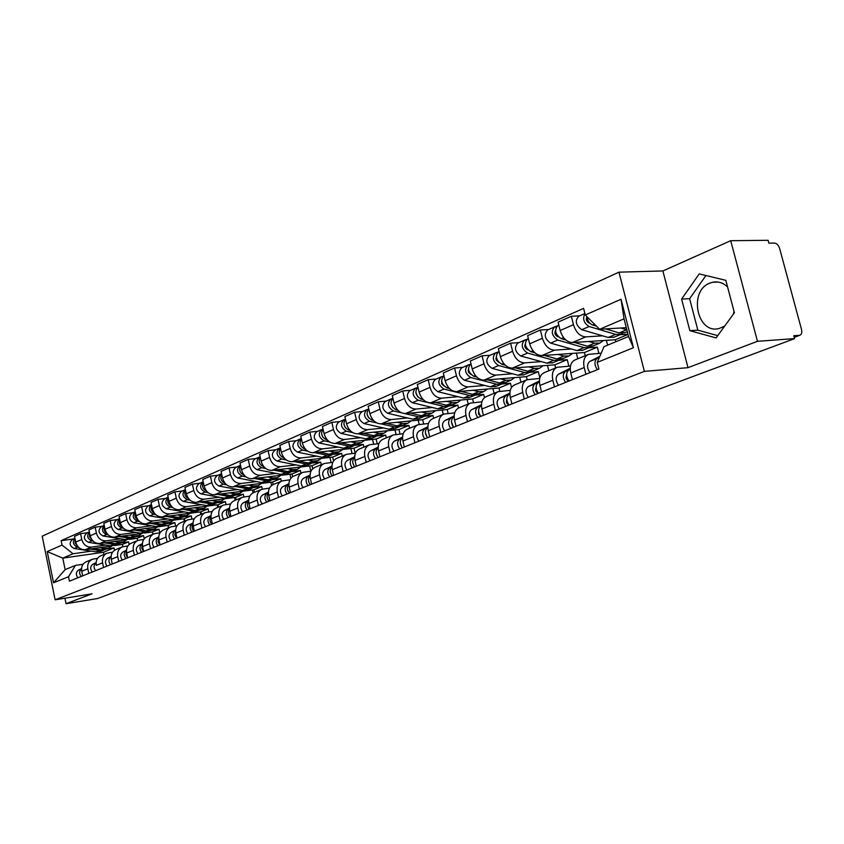 <?xml version="1.0" encoding="UTF-8"?>
<svg xmlns="http://www.w3.org/2000/svg" width="844" height="844" viewBox="0 0 844 844"><rect width="100%" height="100%" fill="white"/><g stroke="black" fill="none" stroke-linecap="round" stroke-linejoin="round"><path stroke-width="1.27" d="M724.669 326.101L719.236 328.474C697.155 334.699 688.124 291.169 709.751 283.162L712.494 282.276C718.044 281.147 723.065 282.708 727.56 286.96M734.048 311.436L733.246 314.348M757.479 341.303L730.704 240.698L662.878 270.956L618.969 272.169L42.2 536.193L55.113 599.789L644.373 371.381L687.997 367.667L757.479 341.303L794.573 338.613L97.598 598.523L66.043 603.703L92.07 593.817L55.113 599.789M730.704 240.698L768.103 240.297L768.863 243.146L774.539 243.072C776.839 243.388 778.558 245.256 779.698 248.685L801.484 329.329C802.169 332.452 801.642 334.424 799.901 335.226L794.236 337.347M64.925 598.206L66.043 603.703M794.215 337.273L799.426 335.321L793.793 335.722L794.573 338.613M602.584 335.828L585.768 336.883C580.071 336.471 575.967 332.409 573.456 324.708L571.335 316.268L558.074 322.144L560.163 330.51C562.642 338.149 566.725 342.168 572.411 342.558L615.234 339.742L615.761 341.799M627.957 334.224L619.95 334.73M587.941 354.596L575.102 359.892C570.903 361.918 569.457 366.264 570.776 372.964L584.206 367.52C582.877 360.768 584.312 356.379 588.511 354.364L601.181 353.225M584.206 367.52L585.905 374.261M579.659 315.835L571.335 316.268M570.776 372.964L572.443 379.652M571.335 348.983L554.582 350.144C548.906 349.775 544.844 345.818 542.407 338.265L540.35 329.993L527.627 335.627L529.652 343.846C532.068 351.326 536.109 355.24 541.774 355.598L584.449 352.528L585.251 355.704M598.892 353.393L597.32 347.179L588.658 347.781M554.466 386.858L552.831 380.243C551.543 373.618 552.999 369.303 557.198 367.288L570.491 366.032M606.382 340.322L607.606 345.164M548.632 329.508L540.35 329.993M556.629 367.53L544.338 372.605C540.139 374.609 538.672 378.903 539.938 385.465L541.553 392.027M541.331 361.622L524.651 362.878C519.007 362.54 514.988 358.679 512.603 351.283L510.609 343.16L498.393 348.583L500.355 356.632C502.718 363.975 506.716 367.794 512.35 368.111L554.867 364.819L555.637 367.931M568.856 366.169L567.242 359.671L558.601 360.325M524.303 398.938L522.71 392.449C521.476 385.961 522.953 381.71 527.141 379.705L539.749 378.439M576.368 353.108L577.792 358.784M518.86 342.632L510.609 343.16M526.582 379.937L514.787 384.801C510.609 386.805 509.122 391.025 510.335 397.471L511.907 403.907M512.498 373.765L495.903 375.095C490.28 374.81 486.313 371.043 483.981 363.785L482.051 355.82L470.298 361.021L472.207 368.923C474.518 376.118 478.474 379.853 484.076 380.127L526.403 376.635L527.162 379.694M539.865 377.975L538.314 371.687L529.705 372.383M495.333 410.543L493.793 404.181C492.601 397.809 494.099 393.62 498.276 391.627L510.24 390.361M547.492 365.389L548.822 370.748M490.258 355.25L482.051 355.82M497.717 391.859L486.408 396.532C482.23 398.516 480.732 402.672 481.903 409.002L483.422 415.311M484.772 385.444L468.251 386.858C462.67 386.605 458.746 382.923 456.467 375.802L454.589 367.984L443.29 372.985L445.147 380.749C447.394 387.807 451.308 391.458 456.878 391.69L499.015 388.008L499.817 391.289M511.506 387.449L510.472 383.25L501.927 383.978M467.502 421.694L465.993 415.448C464.854 409.192 466.363 405.067 470.53 403.084L481.903 401.818M519.704 377.184L520.948 382.258M462.755 367.372L454.589 367.984M469.971 403.316L459.115 407.8C454.948 409.783 453.428 413.876 454.557 420.09L456.045 426.283M458.081 396.68L441.665 398.168C436.105 397.946 432.223 394.348 430.007 387.364L428.172 379.684L417.295 384.495L419.109 392.122C421.304 399.054 425.176 402.62 430.704 402.82L472.629 398.969L473.505 402.609M484.467 397.651L483.675 394.38L475.161 395.15M440.716 432.423L439.26 426.294C438.152 420.143 439.682 416.081 443.838 414.109L454.652 412.853M492.928 388.535L494.099 393.346M436.295 379.03L428.172 379.684M442.235 410.005L443.269 414.341L432.845 418.645C428.699 420.618 427.169 424.659 428.256 430.756L429.691 436.844M432.381 407.515L416.05 409.055C410.543 408.865 406.692 405.352 404.519 398.495L402.746 390.951L392.27 395.583L394.021 403.073C396.174 409.878 400.003 413.37 405.5 413.539L447.193 409.53L448.143 413.497M458.545 408.032L457.849 405.109L449.367 405.911M414.942 442.752L413.528 436.728C412.463 430.683 413.993 426.684 418.128 424.722L428.446 423.477M467.122 399.476L468.22 404.033M410.817 390.266L402.746 390.951M417.58 424.954L407.546 429.1C403.411 431.052 401.871 435.029 402.926 441.022L404.329 447.003M407.61 417.949L391.384 419.542C385.898 419.394 382.1 415.944 379.979 409.213L378.249 401.797L368.153 406.27L369.862 413.634C371.961 420.312 375.749 423.73 381.214 423.867L422.665 419.711L423.677 423.962M433.626 418.329L432.94 415.448L424.479 416.282M390.118 452.7L388.736 446.782C387.702 440.842 389.253 436.897 393.367 434.955L403.2 433.721M386.267 401.079L378.249 401.797M392.819 435.177L383.165 439.165C379.051 441.106 377.5 445.031 378.523 450.928L379.884 456.794M383.714 428.003L367.594 429.659C362.15 429.533 358.394 426.167 356.305 419.542L354.628 412.262L344.89 416.577L346.557 423.804C348.614 430.377 352.359 433.721 357.782 433.827L398.99 429.543L400.045 434.059M409.572 428.256L408.907 425.429L400.457 426.294M366.19 462.28L364.84 456.467C363.848 450.633 365.399 446.75 369.503 444.809L378.882 443.596M418.202 420.164L419.215 424.437M362.603 411.513L354.628 412.262M368.944 445.041L359.66 448.871C355.567 450.812 354.005 454.673 354.986 460.465L356.316 466.236M360.662 437.719L344.637 439.418C339.235 439.323 335.522 436.021 333.486 429.522L331.84 422.359L322.44 426.515L324.064 433.626C326.079 440.083 329.782 443.353 335.173 443.448L376.129 439.038L377.226 443.775M386.352 437.846L385.708 435.061L377.268 435.958M343.107 471.532L341.799 465.814C340.828 460.075 342.39 456.245 346.473 454.325L355.429 453.122M395.003 429.965L396.058 434.481M339.763 421.589L331.84 422.359M345.924 454.547L336.967 458.239C332.895 460.159 331.333 463.978 332.283 469.675L333.58 475.341M338.391 447.098L322.482 448.839C317.122 448.765 313.44 445.537 311.447 439.144L309.843 432.096L300.77 436.116L302.352 443.111C304.325 449.462 307.997 452.669 313.335 452.722L354.037 448.217L355.176 453.154M363.922 447.109L363.289 444.377L354.86 445.294M320.825 480.458L319.549 474.834C318.61 469.19 320.182 465.413 324.233 463.504L332.81 462.322M372.573 439.429L373.67 444.166M317.713 431.305L309.843 432.096M323.695 463.725L315.065 467.291C311.014 469.201 309.442 472.957 310.37 478.559L311.626 484.139M316.88 456.161L301.086 457.944C295.759 457.891 292.119 454.726 290.167 448.438L288.606 441.507L279.828 445.389L281.379 452.278C283.31 458.514 286.939 461.657 292.246 461.7L332.673 457.089L333.559 460.961M342.242 456.066L341.62 453.376L333.201 454.325M299.303 489.077L298.069 483.549C297.162 477.999 298.723 474.275 302.764 472.366L310.972 471.216M350.893 448.565L352.032 453.513M296.413 440.695L288.606 441.507M302.226 472.598L293.902 476.037C289.872 477.926 288.3 481.629 289.197 487.146L290.42 492.632M296.086 464.917L280.398 466.732C275.112 466.711 271.504 463.609 269.595 457.416L268.075 450.601L259.593 454.357L261.091 461.13C263.001 467.27 266.577 470.351 271.852 470.372L312.006 465.677L312.702 468.758M321.269 464.727L320.667 462.079L312.248 463.05M278.52 497.401L277.307 491.968C276.421 486.503 277.993 482.831 282.012 480.943L289.872 479.803M329.92 457.406L331.08 462.523M275.83 449.768L268.075 450.601M281.474 481.164L273.435 484.477C269.426 486.366 267.864 490.016 268.73 495.449L269.932 500.851M275.967 473.4L260.385 475.246C255.141 475.235 251.586 472.197 249.697 466.11L248.22 459.4L240.012 463.029L241.479 469.697C243.346 475.742 246.891 478.759 252.124 478.759L292.003 473.98L292.604 476.66M300.97 473.104L300.39 470.498L285.726 472.492L273.846 470.14M258.412 505.461L257.23 500.112C256.376 494.732 257.947 491.102 261.935 489.235L269.468 488.117M309.611 465.951L310.803 471.237M255.922 458.545L248.22 459.4M261.397 489.457L253.643 492.653C249.666 494.521 248.094 498.129 248.938 503.467L250.109 508.784M256.492 481.597L241.025 483.475C235.824 483.485 232.3 480.5 230.454 474.518L229.009 467.903L221.065 471.427L222.499 477.989C224.325 483.939 227.838 486.904 233.028 486.882L272.633 482.029L273.203 484.572M281.326 481.228L280.746 478.653L272.517 479.656M238.968 513.247L237.808 507.982C236.985 502.686 238.546 499.11 242.523 497.253L249.74 496.156M289.946 474.222L290.853 478.242M236.647 467.038L229.009 467.903M241.985 497.475L234.495 500.566C230.539 502.423 228.967 505.978 229.779 511.242L230.929 516.475M237.628 489.541L222.288 491.44C217.119 491.472 213.637 488.549 211.823 482.652L210.409 476.143L202.718 479.55L204.121 486.017C205.915 491.873 209.386 494.784 214.534 494.742L253.854 489.826L254.413 492.337M262.294 489.109L261.724 486.555L253.643 487.558M220.136 520.79L219.007 515.61C218.206 510.388 219.778 506.864 223.723 505.018L230.655 503.942M270.892 482.24L271.62 485.479M217.995 475.267L210.409 476.143M223.185 505.229L215.948 508.225C212.013 510.061 210.441 513.574 211.232 518.754L212.35 523.913M219.366 497.232L204.132 499.163C199.005 499.215 195.555 496.335 193.782 490.533L192.39 484.129L184.941 487.421L186.313 493.793C188.075 499.553 191.514 502.412 196.62 502.359L235.666 497.38L236.204 499.859M243.884 496.905L243.294 494.204L235.307 495.217M201.906 528.101L200.798 522.985C200.017 517.857 201.589 514.365 205.514 512.54L212.171 511.485M252.419 490.005L253.063 492.896M199.922 483.232L192.39 484.129M204.987 512.751L197.971 515.642C194.067 517.477 192.495 520.938 193.265 526.044L194.363 531.119M201.653 504.701L186.535 506.643C181.449 506.706 178.042 503.889 176.29 498.171L174.94 491.862L167.713 495.059L169.053 501.325C170.794 507.012 174.191 509.808 179.255 509.744L218.016 504.712L218.543 507.149M226.055 504.543L225.411 501.631L217.488 502.655M184.245 535.17L183.159 530.148C182.399 525.084 183.971 521.645 187.864 519.82L194.268 518.796M234.505 497.527L235.117 500.313M182.42 490.944L174.94 491.862M187.336 520.041L180.563 522.837C176.681 524.651 175.109 528.07 175.858 533.102L176.934 538.103M184.477 511.928L169.475 513.901C164.432 513.975 161.056 511.2 159.337 505.577L158.018 499.353L151.013 502.454L152.321 508.637C154.019 514.239 157.385 516.992 162.417 516.908L200.893 511.823L201.41 514.228M208.742 511.939L208.067 508.837L200.207 509.871M167.112 542.038L166.057 537.079C165.318 532.089 166.89 528.692 170.752 526.888L176.913 525.886M217.119 504.828L217.71 507.497M165.435 498.435L158.018 499.353M170.235 527.099L163.673 529.81C159.811 531.614 158.25 534.99 158.978 539.949L160.022 544.876M167.808 518.954L152.922 520.938C147.922 521.033 144.577 518.3 142.9 512.751L141.602 506.622L134.797 509.639L136.084 515.726C137.762 521.244 141.085 523.955 146.075 523.85L184.266 518.722L184.773 521.096M191.947 519.113L191.24 515.832L183.433 516.866M150.506 548.695L149.472 543.8C148.755 538.883 150.316 535.539 154.157 533.746L160.086 532.764M200.25 511.907L200.809 514.481M148.955 505.693L141.602 506.622M153.64 533.957L147.289 536.584C143.459 538.366 141.897 541.7 142.604 546.585L143.628 551.448M151.635 525.77L136.865 527.764C131.907 527.869 128.594 525.19 126.938 519.725L125.672 513.679L119.067 516.602L120.333 522.615C121.969 528.049 125.271 530.707 130.208 530.591L168.114 525.432L168.621 527.774M175.626 526.065L174.898 522.615L167.144 523.67M134.386 555.152L133.373 550.33C132.677 545.488 134.238 542.175 138.047 540.392L143.765 539.432M183.855 518.775L184.393 521.254M132.972 512.741L125.672 513.679M137.54 540.603L131.379 543.146C127.571 544.918 126.02 548.22 126.705 553.031L127.708 557.821M135.926 532.385L121.272 534.4C116.345 534.516 113.075 531.878 111.45 526.487L110.205 520.537L103.791 523.375L105.025 529.293C106.639 534.653 109.899 537.269 114.805 537.143L142.71 533.292M159.78 532.807L159.01 529.209L151.319 530.264M118.74 561.418L117.749 556.671C117.073 551.892 118.624 548.621 122.412 546.849L127.919 545.91M167.935 525.453L168.441 527.838M117.453 519.587L110.205 520.537M121.905 547.06L115.934 549.528C112.157 551.29 110.606 554.54 111.271 559.287L112.263 564.014M144.335 533.06L152.437 531.942L152.922 534.252M120.66 538.81L106.122 540.835C101.238 540.972 97.999 538.377 96.395 533.06L95.182 527.183L88.947 529.948L90.16 535.792C91.753 541.067 94.982 543.641 99.845 543.504L127.043 539.696M144.25 538.767L143.585 535.613L135.947 536.678M103.548 567.506L102.578 562.821C101.913 558.106 103.464 554.877 107.23 553.126L112.537 552.208M102.367 526.234L95.182 527.183M106.724 553.337L100.932 555.721C97.176 557.473 95.636 560.68 96.29 565.374L96.1 564.024M129.332 539.379L137.182 538.272L137.667 540.55M105.838 545.055L91.405 547.102C86.563 547.239 83.356 544.686 81.773 539.453L80.581 533.651L74.525 536.33L75.717 542.101C77.279 547.302 80.475 549.834 85.297 549.697L111.904 545.92M129.143 544.496L128.583 541.848L120.998 542.914M88.778 573.414L87.829 568.803C87.185 564.151 88.736 560.954 92.471 559.224L97.587 558.327M87.713 532.691L80.581 533.651M91.964 559.424L86.352 561.745C82.628 563.476 81.077 566.651 81.72 571.282L82.659 575.872M114.678 545.519L122.359 544.433L122.834 546.712M128.583 541.848L122.359 544.433M143.585 535.613L137.182 538.272M159.01 529.209L152.437 531.942M174.898 522.615L168.114 525.432M191.24 515.832L184.266 518.722M208.067 508.837L200.893 511.823M225.411 501.631L218.016 504.712M243.294 494.204L235.666 497.38M261.724 486.555L253.854 489.826M280.746 478.653L272.633 482.029M300.39 470.498L292.003 473.98M320.667 462.079L312.006 465.677M341.62 453.376L332.673 457.089M363.289 444.377L354.037 448.217M385.708 435.061L376.129 439.038M408.907 425.429L398.99 429.543M432.94 415.448L422.665 419.711M457.849 405.109L447.193 409.53M483.675 394.38L472.629 398.969M510.472 383.25L499.015 388.008M538.314 371.687L526.403 376.635M567.242 359.671L554.867 364.819M597.32 347.179L584.449 352.528M628.01 334.435L615.234 339.742M599.609 329.266L585.272 314.981L621.047 299.251L633.433 347.707L597.236 362.382L604.019 346.652L628.537 336.503L624.032 318.853L599.609 329.266L626.28 327.672M114.489 550.267L113.993 547.904L103.485 552.271L62.783 558.137L65.136 569.658L75.443 565.396L68.512 576.737L69.419 581.178L598.913 369.05L597.236 362.382M68.512 576.737L53.562 582.793L47.211 551.586L62.034 545.076L73.048 553.759L62.783 558.137L47.211 551.586M585.272 314.981L583.605 308.377L61.127 540.656L62.034 545.076M618.969 272.169L644.373 371.381M662.878 270.956L687.997 367.667M689.854 330.669L716.05 337.916L734.396 312.776L725.819 280.345L699.222 273.889L681.614 299.061L689.854 330.669L697.84 330.162L717.716 335.627M103.485 552.271L103.949 554.476M113.993 547.904L106.46 548.98M91.405 551.132L73.048 553.759M75.443 565.396L83.06 564.267M73.47 538.968L61.127 540.656M621.047 299.251L624.032 318.853M633.433 347.707L628.537 336.503M65.136 569.658L53.562 582.793M705.932 275.524L689.622 298.702L697.84 330.162M689.622 298.702L681.614 299.061M597.657 364.07L598.259 366.433M599.43 357.297L597.172 358.447C594.176 361.105 594.239 364.851 597.352 369.672M599.852 356.326L589.745 361.475C586.749 364.133 586.802 367.857 589.903 372.658M625.056 332.589L619.137 332.905L605.686 328.907M626.828 329.814L620.783 327.999M596.497 326.164L592.625 325.014C589.439 323.663 587.561 320.889 586.991 316.69M587.508 319.285L586.253 319.348M589.945 323.305L588.922 322.999C586.285 321.258 585.652 319.18 587.002 316.774M622.861 333.243L620.857 334.351L615.614 334.382L589.123 326.522C583.753 323.041 582.36 318.768 584.945 313.694M614.137 337.146L608.207 337.473L581.748 329.698C575.766 325.309 574.732 320.836 578.636 316.289L584.903 313.525M566.63 375.031C565.417 377.627 566.134 379.663 568.782 381.119M570.238 368.965L565.501 371.371C562.494 373.998 562.526 377.669 565.607 382.395M570.238 368.248L558.38 374.272C555.373 376.899 555.394 380.56 558.464 385.254M570.238 369.303L568.888 369.988C565.881 372.615 565.923 376.297 569.004 381.034M536.088 387.491C535.033 390.076 535.782 392.017 538.314 393.325M539.432 381.583L535.117 383.767C532.1 386.373 532.11 389.981 535.138 394.591M539.432 380.908L528.281 386.563C525.263 389.158 525.263 392.745 528.291 397.345M539.432 381.899L538.366 382.438C535.36 385.043 535.37 388.662 538.398 393.293M593.332 345.829L587.413 346.188L574.363 342.432M603.354 340.522L599.852 343.107L594.619 343.17L588.806 341.482M565.839 339.995L561.06 338.613C555.109 334.308 554.097 329.898 558.011 325.383L558.791 325.035M555.953 332.874L554.877 332.937M558.253 336.83L557.515 336.608C555.004 335.047 554.339 333.053 555.51 330.626M591.211 346.473L589.26 347.528L584.037 347.601L557.694 340.069C551.754 335.775 550.742 331.365 554.656 326.86L556.882 326.101M582.835 350.207L576.937 350.577L550.626 343.118C544.696 338.845 543.694 334.467 547.619 329.962L554.371 326.987M555.911 327.63L555.658 326.649M562.864 358.542L556.977 358.932L544.274 355.419M572.601 353.383L569.099 355.946L563.887 356.031L558.106 354.417M534.906 352.824L530.77 351.674C524.873 347.485 523.892 343.149 527.817 338.687L528.323 338.465M525.675 345.924L524.778 345.977M527.869 349.806L527.384 349.669C524.989 348.255 524.293 346.346 525.306 343.941M560.817 359.185L558.928 360.188L553.727 360.293L527.542 353.066C521.655 348.888 520.674 344.563 524.599 340.1L526.698 339.404M552.788 362.751L546.901 363.142L520.759 355.989C514.882 351.842 513.912 347.538 517.836 343.086L524.314 340.237M525.801 340.702L525.601 339.889M506.759 399.476C505.872 401.997 506.622 403.843 509.006 405.036M509.85 393.694L505.936 395.678C502.918 398.252 502.908 401.797 505.894 406.312M509.86 393.051L499.363 398.357C496.346 400.921 496.325 404.455 499.31 408.95M509.86 393.99L509.059 394.401C506.041 396.975 506.031 400.531 509.027 405.057M478.58 411.017L478.537 414.087L480.7 416.261M481.439 405.331L477.883 407.124C474.866 409.667 474.834 413.149 477.778 417.58M481.449 404.719L471.564 409.699C468.557 412.241 468.515 415.712 471.448 420.112M481.449 405.616L480.89 405.89C477.873 408.443 477.841 411.935 480.795 416.366M451.487 422.127L453.471 427.032M454.125 416.503L450.907 418.128C447.9 420.65 447.847 424.078 450.749 428.404M454.135 415.934L444.82 420.607C441.813 423.118 441.76 426.536 444.651 430.851M454.125 416.778L453.798 416.947C450.78 419.468 450.738 422.907 453.639 427.243M533.587 370.759L527.722 371.181L515.367 367.868M543.061 365.726L539.559 368.269L534.368 368.395L528.629 366.845M505.25 365.167L501.684 364.218C495.839 360.135 494.89 355.883 498.825 351.473L499.068 351.357M496.61 358.457L495.861 358.51M498.709 362.287L496.166 359.903L496.304 356.748M531.614 371.392L529.779 372.352L524.599 372.478L498.582 365.547C492.748 361.485 491.799 357.244 495.734 352.834L497.707 352.18M523.892 374.799L518.037 375.232L492.063 368.364C486.239 364.313 485.3 360.093 489.235 355.693L495.449 352.961M496.894 353.277L496.726 352.613M505.429 382.511L499.585 382.954L487.558 379.842M514.65 377.606L511.147 380.127L505.989 380.275L500.281 378.787M476.786 377.057L473.727 376.266C467.945 372.288 467.017 368.121 470.963 363.753L470.963 363.753M468.684 370.516L468.082 370.569M470.688 374.293L468.42 372.13L468.42 369.06M503.52 383.123L501.747 384.041L496.588 384.21L470.741 377.553C464.97 373.586 464.052 369.419 467.987 365.062L469.834 364.46M496.103 386.394L490.28 386.847L464.474 380.254C458.703 376.308 457.796 372.172 461.731 367.815L467.692 365.188M469.106 365.399L468.979 364.84M478.337 393.81L472.524 394.285L460.792 391.352M487.315 389.031L483.812 391.532L478.675 391.711L473.02 390.276M449.441 388.504L446.835 387.86C441.222 384.157 440.251 380.095 443.933 375.664M443.744 385.835L441.697 383.809L441.612 380.929M476.491 394.422L474.761 395.308L469.633 395.498L443.965 389.095C438.247 385.223 437.35 381.14 441.296 376.835L443.026 376.276M469.359 397.556L463.556 398.041L437.93 391.69C432.223 387.85 431.337 383.777 435.272 379.483L441.001 376.962M425.408 432.835L427.243 437.392M427.845 427.264L424.933 428.72C421.937 431.221 421.863 434.586 424.732 438.827M427.855 426.716L419.078 431.105C416.081 433.594 416.008 436.96 418.867 441.18M427.718 427.581L427.718 427.581C424.711 430.081 424.648 433.457 427.518 437.709M452.236 404.709L446.455 405.194L435.008 402.419M460.982 400.035L457.501 402.514L452.384 402.715L446.761 401.343M423.15 399.55L420.945 399.012C415.491 395.572 414.488 391.616 417.928 387.143M417.791 396.933L415.818 392.376M450.453 405.299L448.776 406.154L443.67 406.365L418.191 400.204C412.526 396.437 411.661 392.418 415.596 388.156L417.231 387.649M443.585 408.317L437.814 408.812L412.378 402.715C406.724 398.959 405.858 394.96 409.794 390.709L415.301 388.282M400.299 443.174L401.976 447.352M402.535 437.625L399.919 438.922C396.923 441.391 396.838 444.714 399.666 448.871M402.546 437.097L394.275 441.233C391.289 443.691 391.194 446.993 394.011 451.139M402.535 437.867C399.602 440.368 399.539 443.68 402.356 447.795M427.085 415.195L421.335 415.712L410.163 413.085M435.62 410.638L432.139 413.096L427.053 413.317L421.472 411.999M397.841 410.195L396.015 409.762C390.719 406.555 389.675 402.704 392.882 398.21M392.787 407.61L390.962 403.421M425.355 415.786L423.73 416.598L418.656 416.841L404.698 413.571M418.751 418.677L413.011 419.204L387.755 413.328C382.153 409.667 381.319 405.732 385.254 401.533L390.55 399.201M401.48 412.811L393.357 410.912C387.744 407.23 386.9 403.284 390.835 399.075L392.376 398.6M376.107 453.165L377.616 456.921M378.144 447.594L375.812 448.765C372.826 451.202 372.721 454.462 375.506 458.545M378.165 447.109L370.368 450.981C367.383 453.418 367.288 456.667 370.062 460.729M378.144 447.847C375.401 450.39 375.38 453.608 378.101 457.511M402.831 425.323L397.113 425.851L386.204 423.371M411.155 420.871L407.684 423.298L402.62 423.551L397.091 422.274M373.47 420.46L371.982 420.122C366.834 417.126 365.758 413.381 368.754 408.886M368.67 417.875L367.024 414.087M401.153 425.893L399.571 426.684L394.528 426.937L381.077 423.878M394.781 428.678L389.073 429.216L364.017 423.561C358.468 419.985 357.656 416.124 361.58 411.967L366.686 409.72M376.551 422.855L369.419 421.23C363.859 417.632 363.047 413.76 366.971 409.593L368.417 409.15M352.781 462.839L354.111 466.12M354.638 457.216L352.56 458.25C349.574 460.666 349.469 463.873 352.212 467.882M354.649 456.752L347.306 460.391C344.331 462.807 344.215 466.004 346.958 469.992M354.638 457.48C352.053 460.043 352.085 463.187 354.712 466.88M379.42 435.093L373.734 435.641L363.078 433.278M387.544 430.735L384.083 433.141L379.061 433.415L373.565 432.191M349.986 430.377L348.804 430.113C343.793 427.307 342.696 423.667 345.491 419.183M345.396 427.76L343.941 424.405M377.796 435.652L371.244 436.686L358.141 433.795M371.655 438.331L365.979 438.891L341.113 433.426C335.627 429.934 334.836 426.136 338.75 422.032L343.666 419.869M352.686 432.582L346.325 431.178C340.828 427.676 340.026 423.857 343.951 419.742L345.312 419.341M330.289 472.207L331.397 474.961M331.945 466.5L330.109 467.407C327.145 469.802 327.018 472.957 329.73 476.892M331.966 466.046L325.035 469.475C322.081 471.859 321.944 475.014 324.655 478.917M331.945 466.774C329.54 469.369 329.603 472.418 332.146 475.921M356.822 444.524L351.167 445.094L340.744 442.847M364.745 440.262L361.295 442.646L356.305 442.942L350.861 441.76M327.324 439.956L326.428 439.756C321.564 437.129 320.425 433.594 323.041 429.142M322.914 437.255L321.669 434.407M355.24 445.073L348.762 446.096L335.986 443.353M349.31 447.647L343.677 448.227L319.011 442.963C313.567 439.545 312.797 435.81 316.7 431.748L321.437 429.659M329.74 442.013L324.043 440.79C318.589 437.361 317.819 433.605 321.722 429.543L323.009 429.163M308.587 481.323L309.442 483.433M310.043 475.457L308.429 476.248C305.475 478.622 305.338 481.734 308.018 485.585M310.054 475.024L303.534 478.253C300.58 480.616 300.443 483.707 303.112 487.547M310.043 475.773C307.786 478.358 307.891 481.323 310.349 484.656M334.984 453.629L329.371 454.22L319.169 452.078M342.727 449.472L339.288 451.835L334.329 452.141L328.928 451.002M305.465 449.208L304.821 449.071C300.084 446.613 298.934 443.174 301.361 438.753M301.171 446.37L300.179 444.113M333.443 454.177L327.039 455.19L314.58 452.595M327.725 456.657L322.123 457.248L297.647 452.162C292.267 448.829 291.518 445.157 295.411 441.138L299.979 439.123M307.649 451.139L302.511 450.074C297.12 446.719 296.36 443.026 300.264 438.996L301.35 438.711M287.688 490.301L288.152 491.451M288.88 484.108L287.488 484.804C284.544 487.136 284.396 490.206 287.034 493.993M288.901 483.696L282.751 486.735C279.818 489.066 279.659 492.115 282.297 495.892M288.88 484.467C286.77 487.051 286.907 489.921 289.292 493.086M313.862 462.438L308.292 463.039L298.312 461.003M321.437 458.366L318.019 460.708L313.092 461.035L307.733 459.927M284.344 458.155L283.943 458.07C279.332 455.76 278.161 452.426 280.43 448.048M280.113 455.074L279.469 453.608M312.375 462.976L306.034 463.989L293.87 461.51M306.847 465.371L301.287 465.972L277.011 461.067C271.673 457.796 270.945 454.177 274.827 450.211L279.237 448.269M286.338 459.98L281.706 459.041C276.368 455.76 275.629 452.12 279.512 448.143L280.398 447.921M268.434 492.474L267.231 493.065C264.299 495.375 264.14 498.403 266.757 502.117M268.445 492.073L262.653 494.932C259.73 497.243 259.562 500.249 262.167 503.952M268.424 492.875C266.461 495.449 266.63 498.234 268.93 501.241M293.438 470.963L287.899 471.574L278.13 469.633M300.844 466.975L297.436 469.296L292.551 469.633L287.234 468.568M263.929 466.816L263.75 466.774C259.266 464.611 258.074 461.362 260.184 457.037M286.654 473.8L281.126 474.412L257.04 469.665C251.765 466.479 251.058 462.913 254.92 458.988L259.171 457.11M265.765 468.536L261.598 467.713C256.302 464.495 255.584 460.919 259.456 456.984L260.131 456.794M248.642 500.555L247.64 501.062C244.728 503.351 244.56 506.326 247.134 509.976M248.663 500.186L243.209 502.866C240.297 505.155 240.129 508.12 242.692 511.759M248.642 501.019C246.817 503.573 247.018 506.273 249.233 509.132M273.678 479.213L268.17 479.835L258.602 477.978M280.915 475.309L277.528 477.609L272.665 477.957L267.4 476.923M244.201 475.193C239.844 473.136 238.652 469.992 240.603 465.74M272.264 479.719L266.06 480.721L254.455 478.474M267.105 481.956L261.619 482.578L237.734 477.999C232.501 474.866 231.815 471.363 235.655 467.481L239.77 465.666M245.899 476.828L242.133 476.1C236.89 472.957 236.193 469.433 240.044 465.54L240.529 465.392M229.505 508.383L228.671 508.795C225.77 511.063 225.591 513.996 228.144 517.583M229.526 508.025L224.377 510.546C221.487 512.814 221.307 515.726 223.839 519.313M229.505 508.9C227.806 511.422 228.028 514.049 230.18 516.771M254.529 487.199L249.075 487.832L239.685 486.06M261.619 483.369L258.253 485.648L253.422 486.007L248.199 485.015M225.095 483.306C221.001 481.27 219.851 478.231 221.666 474.159M253.158 487.705L247.028 488.687L235.676 486.555M248.168 489.858L242.713 490.491L219.029 486.06C213.848 482.99 213.173 479.54 217.003 475.699L220.98 473.948M226.677 484.857L223.291 484.224C218.1 481.143 217.425 477.672 221.255 473.822L221.571 473.716M210.968 515.958L210.304 516.285C207.424 518.532 207.234 521.423 209.745 524.957M210.989 515.61L206.147 517.984C203.267 520.221 203.077 523.101 205.588 526.624M210.968 516.539C209.396 519.028 209.639 521.571 211.717 524.166M235.982 494.943L230.56 495.586L221.36 493.888M242.924 491.187L239.569 493.445L234.78 493.814L229.6 492.854M206.601 491.145C202.739 489.14 201.642 486.207 203.32 482.325M234.653 495.428L228.587 496.409L217.478 494.373M229.821 497.517L224.409 498.16L200.914 493.867C195.787 490.86 195.133 487.463 198.941 483.665L202.792 481.966M208.088 492.643L205.039 492.084C199.901 489.066 199.247 485.659 203.056 481.85L203.204 481.797M193.012 523.301L192.506 523.554C189.636 525.77 189.446 528.618 191.926 532.1M193.033 522.963L188.476 525.19C185.617 527.416 185.416 530.254 187.895 533.714M193.012 523.945C191.556 526.403 191.831 528.861 193.846 531.33M218.016 502.444L212.625 503.087L203.604 501.463M224.799 498.762L221.466 500.998L216.718 501.378L211.58 500.45M188.676 498.741C185.058 496.768 184.013 493.94 185.553 490.237M216.708 502.918L210.705 503.9L199.838 501.948M212.023 504.934L206.653 505.588L183.359 501.431C178.284 498.487 177.641 495.143 181.439 491.377L185.152 489.742M190.1 500.197L187.368 499.711C182.283 496.757 181.629 493.392 185.416 489.625M175.615 530.412L175.246 530.591C172.398 532.786 172.197 535.602 174.655 539.021M175.636 530.085L171.343 532.184C168.494 534.379 168.294 537.174 170.741 540.582M175.615 531.129L174.813 534.727L176.512 538.272M200.577 509.713L195.228 510.377L186.376 508.816M207.234 506.105L203.921 508.32L199.195 508.71L194.109 507.814M171.3 506.094C167.903 504.163 166.912 501.431 168.325 497.907M199.3 510.187L193.371 511.158L182.737 509.291M194.774 512.139L189.446 512.793L166.342 508.774C161.309 505.883 160.687 502.581 164.453 498.867L168.061 497.274M172.661 507.529L170.224 507.096C165.255 504.301 164.569 501.009 168.178 497.221M158.746 537.301L158.514 537.417C155.686 539.59 155.475 542.365 157.902 545.73M158.756 536.995L154.726 538.968C151.899 541.131 151.688 543.895 154.104 547.25M158.746 538.092L158.039 541.605L159.695 545.002M183.665 516.771L178.358 517.435L169.665 515.948M190.185 513.236L186.893 515.42L182.209 515.832L177.156 514.956M154.452 513.226C151.276 511.327 150.327 508.7 151.625 505.345M182.42 517.235L176.544 518.195L166.131 516.412M178.031 519.123L172.735 519.788L149.831 515.884C144.852 513.057 144.24 509.797 147.985 506.126L151.466 504.596C148.027 508.394 148.734 511.612 153.597 514.27L155.771 514.64M142.372 543.99L142.277 544.042C139.46 546.195 139.249 548.927 141.644 552.24M142.393 543.694L138.595 545.54C135.789 547.693 135.578 550.415 137.962 553.717M142.383 544.865L141.771 548.273L143.396 551.543M167.249 523.618L161.974 524.293L153.439 522.858M173.642 520.147L170.361 522.32L165.709 522.731L160.708 521.887M138.1 520.136C135.135 518.279 134.238 515.758 135.42 512.572M166.036 524.082L160.223 525.031L150.01 523.322M161.774 525.907L156.52 526.582L133.806 522.795C128.879 520.02 128.277 516.802 132.012 513.173L135.24 511.738C131.97 515.547 132.708 518.701 137.456 521.223L139.387 521.539M126.505 550.193L122.939 551.934C120.143 554.054 119.932 556.745 122.285 559.994M122.939 551.934L126.495 550.478C123.709 552.63 123.509 555.32 125.861 558.559M126.495 551.427L125.978 554.751L127.56 557.884M151.298 530.275L146.075 530.95L137.688 529.578M157.575 526.867L154.315 529.019L149.704 529.431L144.735 528.618M122.232 526.835C119.468 525.021 118.624 522.605 119.69 519.577M150.116 530.718L144.366 531.667L134.365 530.032M145.991 532.49L140.769 533.176L118.244 529.504C113.36 526.772 112.779 523.607 116.493 520.009L119.5 518.68M123.488 528.249L121.8 527.975C117.147 525.58 116.388 522.489 119.51 518.701M111.081 556.512L107.737 558.137C104.962 560.237 104.73 562.895 107.061 566.092M107.737 558.137L111.07 556.776C108.412 558.95 108.243 561.587 110.543 564.699M111.081 557.81L112.189 564.045M135.81 536.742L130.62 537.428L122.38 536.098M141.961 533.387L138.722 535.518L134.143 535.951L129.227 535.149M106.808 533.345C104.245 531.572 103.453 529.251 104.424 526.392M134.66 537.174L128.963 538.113L119.152 536.541M130.651 538.894L125.471 539.58L103.137 536.014C98.294 533.334 97.725 530.211 101.417 526.656L104.223 525.422C101.248 529.23 102.04 532.258 106.587 534.526L108.053 534.769M96.1 562.642L92.967 564.161C90.203 566.25 89.97 568.867 92.281 572.021M96.079 562.916C93.547 565.09 93.41 567.664 95.646 570.66M120.755 543.019L115.607 543.705L107.504 542.439M126.79 539.727L123.583 541.837L119.036 542.27L114.151 541.5M91.838 539.654L89.485 536.71L89.591 533.018M119.626 543.452L113.993 544.38L104.371 542.871M115.733 545.119L110.596 545.804L88.451 542.344C83.661 539.717 83.102 536.636 86.774 533.113L89.369 531.963M93.072 541.099L91.806 540.899C87.354 538.736 86.552 535.782 89.38 532.026M81.541 568.592L78.597 570.027C75.855 572.084 75.622 574.669 77.901 577.781M81.52 568.877C79.104 571.05 78.988 573.582 81.182 576.463M81.541 570.059L82.638 575.735M106.122 549.127L101.006 549.824L93.04 548.589M112.02 545.92L108.855 547.988L104.34 548.421L99.497 547.672M77.279 545.783L75.095 542.945L75.169 539.453M105.015 549.549L99.444 550.478L90.002 549.022M101.238 551.164L96.142 551.86L74.177 548.505C69.43 545.92 68.881 542.882 72.531 539.39L74.937 538.324M78.513 547.26L77.437 547.091C73.08 545.034 72.257 542.143 74.958 538.409M85.297 549.697L91.405 547.102M99.845 543.504L106.122 540.835M114.805 537.143L121.272 534.4M130.208 530.591L136.865 527.764M146.075 523.85L152.922 520.938M162.417 516.908L169.475 513.901M179.255 509.744L186.535 506.643M196.62 502.359L204.132 499.163M214.534 494.742L222.288 491.44M233.028 486.882L241.025 483.475M252.124 478.759L260.385 475.246M271.852 470.372L280.398 466.732M292.246 461.7L301.086 457.944M313.335 452.722L322.482 448.839M335.173 443.448L344.637 439.418M357.782 433.827L367.594 429.659M381.214 423.867L391.384 419.542M405.5 413.539L416.05 409.055M430.704 402.82L441.665 398.168M456.878 391.69L468.251 386.858M484.076 380.127L495.903 375.095M512.35 368.111L524.651 362.878M541.774 355.598L554.582 350.144M572.411 342.558L585.768 336.883M96.29 565.374L102.578 562.821M111.271 559.287L117.749 556.671M126.705 553.031L133.373 550.33M142.604 546.585L149.472 543.8M158.978 539.949L166.057 537.079M175.858 533.102L183.159 530.148M193.265 526.044L200.798 522.985M211.232 518.754L219.007 515.61M229.779 511.242L237.808 507.982M248.938 503.467L257.23 500.112M268.73 495.449L277.307 491.968M289.197 487.146L298.069 483.549M310.37 478.559L319.549 474.834M332.283 469.675L341.799 465.814M354.986 460.465L364.84 456.467M378.523 450.928L388.736 446.782M402.926 441.022L413.528 436.728M428.256 430.756L439.26 426.294M454.557 420.09L465.993 415.448M481.903 409.002L493.793 404.181M510.335 397.471L522.71 392.449M539.938 385.465L552.831 380.243M81.72 571.282L87.829 568.803M90.16 535.792L96.395 533.06M105.025 529.293L111.45 526.487M120.333 522.615L126.938 519.725M136.084 515.726L142.9 512.751M152.321 508.637L159.337 505.577M169.053 501.325L176.29 498.171M186.313 493.793L193.782 490.533M204.121 486.017L211.823 482.652M222.499 477.989L230.454 474.518M241.479 469.697L249.697 466.11M261.091 461.13L269.595 457.416M281.379 452.278L290.167 448.438M302.352 443.111L311.447 439.144M324.064 433.626L333.486 429.522M346.557 423.804L356.305 419.542M369.862 413.634L379.979 409.213M394.021 403.073L404.519 398.495M419.109 392.122L430.007 387.364M445.147 380.749L456.467 375.802M472.207 368.923L483.981 363.785M500.355 356.632L512.603 351.283M529.652 343.846L542.407 338.265M560.163 330.51L573.456 324.708M75.717 542.101L81.773 539.453M597.172 358.447L589.745 361.475M619.137 332.905L626.638 329.761M592.625 325.014L594.524 324.191M608.207 337.473L615.614 334.382M581.748 329.698L589.123 326.522M565.501 371.371L558.38 374.272M570.249 369.44L568.888 369.988M535.117 383.767L528.281 386.563M539.443 382.005L538.366 382.438M587.413 346.188L594.619 343.17M561.06 338.613L563.539 337.547M576.937 350.577L584.037 347.601M550.626 343.118L557.694 340.069M556.977 358.932L563.887 356.031M530.77 351.674L532.965 350.724M546.901 363.142L553.727 360.293M520.759 355.989L527.542 353.066M505.936 395.678L499.363 398.357M509.86 394.074L509.059 394.401M477.883 407.124L471.564 409.699M481.449 405.669L480.89 405.89M450.907 418.128L444.82 420.607M527.722 371.181L534.368 368.395M501.684 364.218L503.615 363.384M518.037 375.232L524.599 372.478M492.063 368.364L498.582 365.547M499.585 382.954L505.989 380.275M473.727 376.266L475.415 375.538M490.28 386.847L496.588 384.21M464.474 380.254L470.741 377.553M472.524 394.285L478.675 391.711M446.835 387.86L448.291 387.227M463.556 398.041L469.633 395.498M437.93 391.69L443.965 389.095M424.933 428.72L419.078 431.105M446.455 405.194L452.384 402.715M420.945 399.012L422.2 398.473M437.814 408.812L443.67 406.365M412.378 402.715L418.191 400.204M399.919 438.922L394.275 441.233M421.335 415.712L427.053 413.317M396.015 409.762L397.07 409.308M413.011 419.204L418.656 416.841M387.755 413.328L393.357 410.912M375.812 448.765L370.368 450.981M397.113 425.851L402.62 423.551M371.982 420.122L372.848 419.753M389.073 429.216L394.528 426.937M364.017 423.561L369.419 421.23M352.56 458.25L347.306 460.391M373.734 435.641L379.061 433.415M348.804 430.113L349.5 429.818M365.979 438.891L371.244 436.686M341.113 433.426L346.325 431.178M330.109 467.407L325.035 469.475M351.167 445.094L356.305 442.942M326.428 439.756L326.966 439.534M343.677 448.227L348.762 446.096M319.011 442.963L324.043 440.79M308.429 476.248L303.534 478.253M329.371 454.22L334.329 452.141M322.123 457.248L327.039 455.19M297.647 452.162L302.511 450.074M287.488 484.804L282.751 486.735M308.292 463.039L313.092 461.035M301.287 465.972L306.034 463.989M277.011 461.067L281.706 459.041M267.231 493.065L262.653 494.932M287.899 471.574L292.551 469.633M281.126 474.412L285.726 472.492M257.04 469.665L261.598 467.713M247.64 501.062L243.209 502.866M268.17 479.835L272.665 477.957M261.619 482.578L266.06 480.721M237.734 477.999L242.133 476.1M228.671 508.795L224.377 510.546M249.075 487.832L253.422 486.007M242.713 490.491L247.028 488.687M219.029 486.06L223.291 484.224M210.304 516.285L206.147 517.984M230.56 495.586L234.78 493.814M224.409 498.16L228.587 496.409M200.914 493.867L205.039 492.084M192.506 523.554L188.476 525.19M212.625 503.087L216.718 501.378M206.653 505.588L210.705 503.9M183.359 501.431L187.368 499.711M175.246 530.591L171.343 532.184M195.228 510.377L199.195 508.71M189.446 512.793L193.371 511.158M166.342 508.774L170.224 507.096M158.514 537.417L154.726 538.968M178.358 517.435L182.209 515.832M172.735 519.788L176.544 518.195M149.831 515.884L153.597 514.27M142.277 544.042L138.595 545.54M161.974 524.293L165.709 522.731M156.52 526.582L160.223 525.031M133.806 522.795L137.456 521.223M146.075 530.95L149.704 529.431M140.769 533.176L144.366 531.667M118.244 529.504L121.8 527.975M130.62 537.428L134.143 535.951M125.471 539.58L128.963 538.113M103.137 536.014L106.587 534.526M96.089 562.885L92.967 564.161M115.607 543.705L119.036 542.27M110.596 545.804L113.993 544.38M88.451 542.344L91.806 540.899M81.52 568.824L78.597 570.027M101.006 549.824L104.34 548.421M96.142 551.86L99.444 550.478M74.177 548.505L77.437 547.091M712.494 282.276L718.181 282.075M624.37 332.874L627.303 331.66M613.451 337.442L620.857 334.351M592.646 346.114L599.852 343.107M582.16 350.492L589.26 347.528M562.178 358.827L569.099 355.946M552.103 363.036L558.928 360.188M532.902 371.043L539.559 368.269M523.217 375.084L529.779 372.352M504.754 382.796L511.147 380.127M495.428 386.679L501.747 384.041M477.651 394.095L483.812 391.532M468.684 397.841L474.761 395.308M451.561 404.983L457.501 402.514M442.91 408.591L448.776 406.154M426.41 415.48L432.139 413.096M418.075 418.962L423.73 416.598M402.155 425.598L407.684 423.298M394.116 428.952L399.571 426.684M378.756 435.367L384.083 433.141M370.991 438.606L376.255 436.411M356.157 444.799L361.295 442.646M348.656 447.932L353.741 445.801M334.319 453.903L339.288 451.835M327.071 456.931L331.987 454.884M313.208 462.712L318.019 460.708M306.193 465.645L310.951 463.662M292.784 471.237L297.436 469.296M286 474.064L290.6 472.144M273.023 479.487L277.528 477.609M266.451 482.23L270.913 480.363M253.886 487.473L258.253 485.648M247.524 490.121L251.839 488.328M235.349 495.206L239.569 493.445M229.178 497.781L233.355 496.029M217.372 502.707L221.466 500.998M211.39 505.197L215.442 503.509M199.944 509.976L203.921 508.32M194.141 512.403L198.076 510.757M183.032 517.034L186.893 515.42M177.398 519.387L181.217 517.794M166.616 523.881L170.361 522.32M161.151 526.16L164.854 524.62M150.675 530.538L154.315 529.019M145.368 532.754L148.966 531.245M135.188 536.995L138.722 535.518M130.029 539.147L133.531 537.691M120.143 543.272L123.583 541.837M115.122 545.372L118.529 543.947M105.511 549.381L108.855 547.988M100.626 551.417L103.939 550.035"/></g></svg>
